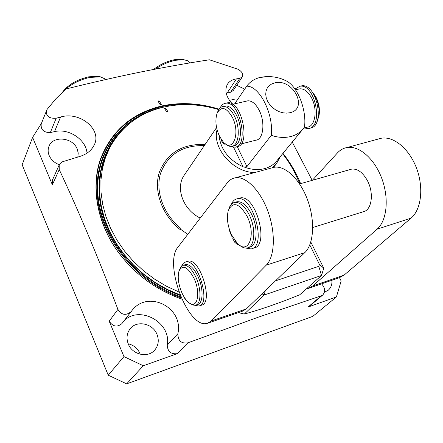 <?xml version="1.0" encoding="UTF-8"?>
<svg xmlns="http://www.w3.org/2000/svg" width="443" height="443" viewBox="0 0 443 443"><rect width="100%" height="100%" fill="white"/><g stroke="black" fill="none" stroke-linecap="round" stroke-linejoin="round"><path stroke-width="0.66" d="M339.476 277.656L341.154 281.012L336.409 296.948L312.808 316.352L126.665 383.86L108.236 375.193L22.15 164.763L32.61 137.374L41.415 123.447M140.259 354.25L139.966 353.497C137.59 348.336 133.664 345.103 128.193 343.79M87.033 153.128C86.031 139.512 68.72 128.044 54.522 131.626L50.33 132.562C43.73 132.59 40.678 129.749 41.182 124.046L46.991 109.543L55.929 98.728L65.929 88.999C92.21 82.476 117.351 76.772 141.35 71.882C165.305 67.07 187.998 63.039 209.417 59.788L237.681 69.141C241.878 71.351 243.412 73.948 242.293 76.932L233.273 90.483L230.593 92.238L227.109 93.019L236.429 78.876L239.801 78.361L242.293 76.932M236.734 85.289L244.691 89.154M336.409 296.948L308.018 307.065L321.28 295.813L258.49 317.11L187.804 342.876L177.233 353.669L143.299 365.763L123.957 356.604L109.205 321.208L117.927 309.386C98.567 258.419 79.004 211.815 59.24 169.58L52.374 184.803L52.363 180.223L59.179 164.979L59.24 169.58M321.28 295.813L322.775 294.972L309.552 306.185L308.018 307.065M324.42 292.253L328.257 290.22C331.032 287.74 332.239 284.423 331.89 280.275M226.196 93.246L227.109 93.019M237.177 100.173L233.118 99.625L229.358 100.256M322.775 294.972C325.516 291.671 325.162 288.005 321.718 283.98L321.574 283.841M158.594 100.921L159.497 101.297L161.307 104.343L161.008 104.985L160.1 104.609L158.289 101.563L158.594 100.921M181.763 299.086L180.772 298.737C154.984 289.273 133.941 273.481 117.644 251.364C97.056 222.624 90.948 187.727 100.151 159.906C111.055 131.244 131.543 113.275 161.612 106.004C180.373 102.012 199.533 103.064 219.091 109.166M282.955 153.356C290.386 162.769 296.273 172.87 300.614 183.646M292.242 142.081L312.188 180.356M232.691 104.299C225.958 96.951 224.236 90.217 227.536 84.087C229.452 81.257 232.414 79.518 236.429 78.876M126.665 383.86L143.299 365.763M108.236 375.193L123.957 356.604M121.969 323.517L121.897 323.606C117.146 327.521 112.915 326.724 109.205 321.208M177.233 353.669C170.976 354.422 167.642 351.576 167.232 345.136C171.967 321.369 136.599 303.577 122.495 322.836M128.293 344.028C132.352 354.754 147.868 358.293 154.657 350.158C158.5 345.523 159.258 340.213 156.938 334.221C152.697 323.296 136.643 320.018 130.087 328.878C126.753 333.346 126.155 338.397 128.293 344.028M52.374 184.803L32.61 137.374M77.846 157.043L78.223 153.023L77.187 148.942C72.846 137.352 52.9 135.359 48.99 146.301C47.811 149.252 47.872 152.326 49.167 155.532C51.111 159.84 54.489 162.891 59.312 164.696M46.365 110.678C45.939 116.182 49.206 118.702 56.178 118.242L60.569 117.046C80.111 110.96 102.693 130.076 93.988 145.387C91.341 150.565 86.728 154.219 80.139 156.351L62.635 161.717L60.541 163.074L59.179 164.979M117.927 309.386C121.603 315.183 126.045 315.892 131.25 311.507L131.593 311.052C147.32 289.118 183.989 307.16 177.859 333.734C177.981 340.739 181.292 343.785 187.804 342.876M180.783 296.838C135.42 280.735 100.212 235.92 97.859 193.203C95.317 150.393 123.564 115.867 162.337 107.383L163.871 107.056M65.935 88.999C72.597 83.339 80.598 79.474 89.94 77.403L100.317 76.861L106.254 79.424M100.854 76.949L98.252 76.323L88.694 76.816C76.827 79.696 68.161 84.729 62.701 91.917M153.621 69.457C159.773 64.639 166.629 61.405 174.188 59.744L181.857 59.262L183.895 59.739L175.566 60.265C168.484 61.782 161.789 64.728 155.476 69.097M183.895 59.739L187.522 60.73L189.936 62.917M181.857 59.262L184.255 59.788M178.894 291.959L166.485 286.239L154.651 279.173L143.604 270.867L133.526 261.47L124.577 251.142L116.919 240.062L110.65 228.416L105.877 216.405L102.649 204.234L100.998 192.096L100.926 180.19L102.411 168.689L105.384 157.769L109.786 147.585C121.648 126.166 139.811 112.627 164.292 106.962C182.04 103.158 200.203 104.05 218.781 109.626M187.788 234.319L181.137 229.684L180.068 229.524C161.795 214.689 153.394 190.734 159.353 172.288C167.155 152.901 182.4 143.632 205.087 144.484M282.673 153.704C289.955 163.096 295.664 173.158 299.795 183.878M166.479 111.575L164.613 108.585L165.826 108.313L167.753 111.42L167.399 111.935L166.568 111.686L167.692 111.298M181.137 229.684L180.927 228.499L180.068 229.524M204.334 145.592C182.472 145.149 167.891 154.352 160.604 173.196C155.061 191.105 163.284 214.174 180.927 228.499M200.253 218.067C183.031 209.805 175.079 187.638 184.343 175.029L216.566 127.573M378.267 139.047L381.174 138.255C393.534 135.885 409.238 148.726 416.542 168.207C423.929 187.644 421.271 209.655 411.049 218.144L344.028 275.158L339.427 277.672L309.33 288.077M312.332 180.312L337.45 152.918C340.141 149.994 343.314 148.2 346.963 147.536C358.957 145.282 374.435 158.544 381.805 178.468C389.259 198.342 386.944 220.697 377.093 229.169L312.669 285.99L308.234 288.454L306.478 288.808M310.803 242.028L323.772 268.198L319.414 264.382L309.79 244.918M312.73 227.519L363.227 211.776C371.815 210.347 374.241 192.987 367.297 180.428C362.623 172.233 357.39 168.467 351.592 169.137L350.291 169.508M261.985 293.853L264.283 294.983L321.507 275.474L323.772 268.198M265.213 290.741L264.283 294.983L244.314 314.059C261.281 309.352 279.754 302.929 299.739 294.794L321.507 275.474L318.799 266.332L319.414 264.382M244.314 314.059L238.323 312.631M211.305 320.981L207.479 323.29C188.419 329.969 163.24 263.701 178.031 247.05L227.121 183.02C229.396 180.068 232.149 178.33 235.388 177.798C246.042 175.965 260.6 190.656 268.176 212.025C275.823 233.345 274.754 256.779 266.271 265.147L211.305 320.981L246.374 308.876L242.332 311.241L208.437 322.964M271.548 167.991L274.162 167.282C285.314 165.294 300.216 179.481 307.724 200.341C315.311 221.162 313.788 244.22 304.801 252.637L246.374 308.876M232.282 236.368L231.894 236.484L230.006 232.464L229.214 228.876M232.171 236.163L231.894 236.484M238.716 198.348L239.995 197.988C255.727 193.729 270.042 246.081 253.706 248.086L252.078 248.595M231.318 204.356C232.697 201.122 234.69 199.256 237.293 198.752C252.964 194.51 267.306 246.939 251.026 248.927L245.666 248.052M237.913 243.916L237.188 244.414L234.519 242.066L232.625 238.029L232.979 237.62M235.122 240.859L236.379 242.376M239.746 245.322C242.393 247.526 244.901 248.39 247.26 247.93C254.858 246.906 256.176 228.715 249.354 215.093C244.774 206.205 239.912 201.969 234.779 202.385L237.066 201.737C242.216 201.316 247.083 205.541 251.668 214.418C258.49 228.018 257.15 246.186 249.525 247.222L248.213 247.631M237.066 201.737L235.92 202.063M234.779 202.385C232.071 202.933 230.116 205.07 228.92 208.803L228.815 209.09M247.133 216.345C239.242 203.071 232.968 201.116 228.3 210.486C226.478 217.657 227.525 225.725 231.445 234.696L237.31 243.351C248.44 255.412 256.486 234.823 247.133 216.345M187.323 261.475L188.026 261.259C200.042 257.25 214.03 303.3 201.349 305.233L199.483 305.853M181.497 266.26L183.203 263.391L185.573 262.012C197.55 258.025 211.549 304.131 198.913 306.047L194.698 305.316M187.134 301.068L184.936 298.815L184.222 297.214M190.246 303.544L193.004 305.072L195.524 305.194C201.194 304.236 201.537 289.229 195.983 277.373C191.847 268.868 187.655 264.82 183.413 265.224L185.484 264.582C189.742 264.172 193.934 268.214 198.076 276.709C203.636 288.543 203.276 303.538 197.584 304.507L196.044 305.022M185.484 264.582L184.858 264.776M183.413 265.224L180.96 266.841L179.299 270.241M194.056 278.437C187.766 266.764 182.754 264.261 179.027 270.928C177.383 276.897 178.324 284.157 181.857 292.712C183.817 297.054 186.049 300.288 188.557 302.403C197.085 310.2 201.205 293.493 194.056 278.437M275.491 280.845L318.799 266.332M280.436 156.418L276.382 163.849L272.057 167.853M217.064 129.733C212.042 148.161 233.101 172.355 254.675 172.565M244.342 167.083C251.491 169.752 258.286 170.25 264.72 168.584C269.604 167.227 273.536 164.752 276.526 161.163L303.029 128.985C299.961 132.662 295.885 135.176 290.802 136.516C284.699 138.028 278.193 137.64 271.288 135.342L246.939 166.596L244.342 167.083L243.052 166.801C228.666 159.862 220.653 149.424 219.008 135.492M267.705 76.584L259.703 77.525C254.171 79.009 249.841 81.9 246.707 86.197L234.668 103.845M282.673 79.258L287.369 81.44C298.233 88.102 306.689 110.385 304.513 126.942L303.029 128.985M274.693 82.896C292.889 77.974 308.909 108.79 289.932 112.732L286.477 113.142L282.8 112.777L279.09 111.653L275.535 109.82L272.323 107.372L269.61 104.437L267.544 101.17L266.226 97.737L265.722 94.315L266.055 91.075L267.195 88.185L269.089 85.787L271.631 83.993L274.693 82.896M303.743 128.06L307.425 127.13C315.322 126.543 317.875 109.332 311.512 97.798C308.057 91.574 304.158 88.578 299.811 88.827L298.466 89.137M241.142 143.925L255.893 140.187C263.391 139.75 265.446 122.163 259.138 110.224C255.711 103.778 251.94 100.639 247.82 100.816L246.546 101.109M300.11 86.202L301.611 85.859C316.972 82.902 325.611 127.052 309.984 128.127L309.646 128.21M294.949 89.054L299.939 86.241C315.272 83.29 323.927 127.484 308.322 128.548L304.081 127.977M312.393 92.249L316.108 97.41C319.165 103.673 320.106 109.914 318.921 116.138L318.561 117.329C319.852 110.528 318.827 103.706 315.488 96.856L312.315 92.161M318.561 117.329L316.739 122.102M318.921 116.138L318.395 118.015M246.707 86.197C259.404 85.637 273.863 114.05 271.288 135.342M220.448 138.083L218.377 133.769M226.257 103.125L227.641 102.804C241.817 100.14 251.242 146.101 236.75 146.755L236.169 146.904M220.066 108.031C221.478 105.118 223.399 103.518 225.819 103.225C239.968 100.567 249.415 146.572 234.951 147.214L230.775 146.389M225.11 143.593L224.324 144.18L222.38 142.491L220.963 139.551L221.173 139.257M222.956 141.594L223.815 142.485M232.713 146.063L233.771 145.797C241.081 145.42 242.914 127.678 236.634 115.562C233.223 109.022 229.507 105.822 225.487 105.96L224.252 106.248M225.05 143.538C227.287 145.658 229.474 146.594 231.611 146.345C238.904 145.974 240.71 128.221 234.436 116.083C231.03 109.532 227.32 106.326 223.311 106.464C220.841 106.785 218.975 108.574 217.701 111.83L217.375 112.622M232.376 117.306C240.854 133.62 232.647 153.588 222.967 141.61L219.374 136.062C215.741 127.761 214.971 120.203 217.064 113.375C221.173 105.838 226.279 107.151 232.376 117.306M239.801 78.361L230.593 92.238M50.33 132.562L56.178 118.242M54.522 131.626L60.569 117.046M159.497 101.297L158.289 101.563M161.307 104.343L160.1 104.609M209.628 107.239C193.165 103.452 177.145 103.241 161.562 106.613C131.599 113.873 111.193 131.787 100.334 160.349C91.164 188.07 97.255 222.84 117.766 251.463C133.996 273.497 154.956 289.224 180.644 298.654L181.741 299.036M293.454 170.14L300.011 183.817M181.209 297.834C135.475 281.958 99.764 236.95 97.238 193.918C94.52 150.792 122.916 115.961 161.944 107.427L162.802 107.284M180.223 295.464C143.704 282.058 113.07 249.918 102.887 214.999C92.753 180.019 103.108 145.415 127.008 125.585M180.013 294.938L167.343 289.44L155.227 282.529L143.881 274.328L133.504 264.969L124.273 254.625L116.337 243.484L109.836 231.744L104.853 219.606L101.464 207.285L99.692 194.992L99.537 182.92L100.982 171.269L103.961 160.211L108.402 149.906L111.343 144.75M177.859 333.734L167.232 345.136M165.826 108.313L164.613 108.585M312.669 285.99L344.028 275.158M304.801 252.637L266.271 265.147M377.093 229.169L411.049 218.144M237.243 146.661L246.939 166.596M233.566 147.242L243.052 166.801M117.644 251.364L117.766 251.463C133.996 273.492 154.956 289.224 180.644 298.654L180.772 298.737M121.897 323.606L131.25 311.507M98.252 76.323L100.317 76.861M189.759 62.618L189.903 62.917M109.786 147.585L106.265 154.363M235.388 177.798L274.162 167.282M346.963 147.536L381.174 138.255M299.595 183.939L351.592 169.137M237.293 198.752L239.995 197.988M237.359 244.364L238.146 244.121M185.573 262.012L188.026 261.259M276.382 163.849L273.359 167.498M287.369 81.44C279.151 77.071 270.457 75.664 261.287 77.209L259.703 77.525M299.811 88.827L295.481 89.824M247.82 100.816L232.713 104.293M299.939 86.241L301.611 85.859M314.796 95.184L314.048 94.425M225.819 103.225L227.641 102.804M224.507 144.136L225.437 143.897M225.487 105.96L223.311 106.464"/></g></svg>

